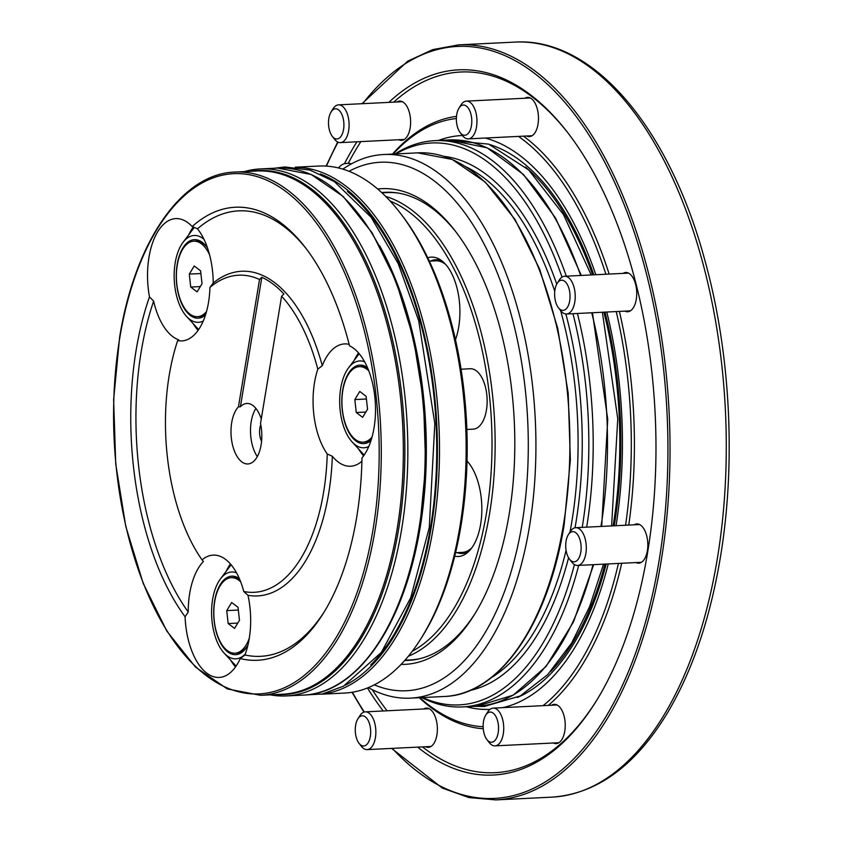 <?xml version="1.0" encoding="UTF-8"?>
<svg xmlns="http://www.w3.org/2000/svg" width="842" height="842" viewBox="0 0 842 842"><rect width="100%" height="100%" fill="white"/><g stroke="black" fill="none" stroke-linecap="round" stroke-linejoin="round"><path stroke-width="1.26" d="M365.302 716.858A15.114 7.683 -92.8 0 0 357.85 718.921A15.114 7.683 -92.8 0 0 359.05 743.307A15.114 7.683 -92.8 0 0 370.017 738.024A15.114 7.683 -92.8 0 0 365.302 716.858M359.05 743.307L361.313 746.254A18.903 9.609 -92.8 0 0 367.154 749.612A18.903 9.609 -92.8 0 0 375.806 734.045A18.903 9.609 -92.8 0 0 369.133 713.185A18.903 9.609 -92.8 0 0 365.291 711.858A18.903 9.609 -92.8 0 0 359.818 715.774L357.85 718.921M566.066 541.153A15.114 7.683 -92.8 0 0 569.497 559.141A15.114 7.683 -92.8 0 0 579.622 556.562A15.114 7.683 -92.8 0 0 578.622 536.333A15.114 7.683 -92.8 0 0 568.297 534.754A15.114 7.683 -92.8 0 0 566.066 541.153M569.497 559.141L571.76 562.088A18.903 9.609 -92.8 0 0 577.601 565.445A18.903 9.609 -92.8 0 0 586.264 546.09A18.903 9.609 -92.8 0 0 575.739 527.692A18.903 9.609 -92.8 0 0 570.266 531.607L568.297 534.754M461.753 134.194A15.114 7.683 -92.8 0 0 471.625 118.059A15.114 7.683 -92.8 0 0 458.953 108.186A15.114 7.683 -92.8 0 0 460.153 132.573A15.114 7.683 -92.8 0 0 461.753 134.194M438.429 140.477A287.259 145.982 87.2 0 1 462.416 135.509A18.903 9.609 -92.8 0 0 464.426 137.551A18.903 9.609 -92.8 0 0 468.257 138.877A18.903 9.609 -92.8 0 0 476.93 119.522A18.903 9.609 -92.8 0 0 466.405 101.124A18.903 9.609 -92.8 0 0 460.921 105.039L458.953 108.186M392.488 154.097A306.909 155.97 87.2 0 1 456.501 116.375M523.492 136.151A306.909 155.97 87.2 0 1 609.134 274.071M619.386 311.414A306.909 155.97 87.2 0 1 628.753 525.082M621.701 563.266A306.909 155.97 87.2 0 1 548.289 705.407M483.255 728.772A306.909 155.97 87.2 0 1 419.263 697.713M338.516 167.968A30.238 15.367 87.2 0 1 344.494 163.664L348.283 163.306A350.756 178.251 87.2 0 1 360.871 141.603M393.719 102.145A350.756 178.251 87.2 0 1 568.35 133.457M596.304 700.954A350.756 178.251 87.2 0 1 422.421 746.886M387.099 710.785A350.756 178.251 87.2 0 1 372.301 689.682M347.767 163.337L348.283 163.306A30.238 15.367 87.2 0 1 351.398 163.874M425.536 746.728A19.65 9.988 -92.8 0 0 428.315 747.349A19.65 9.988 -92.8 0 0 436.903 734.961A19.65 9.988 -92.8 0 0 426.378 708.09A19.65 9.988 -92.8 0 0 423.684 708.985M553.404 742.991A19.65 9.988 -92.8 0 0 556.183 743.612A19.65 9.988 -92.8 0 0 564.772 731.224A19.65 9.988 -92.8 0 0 564.108 716.195A19.65 9.988 -92.8 0 0 554.246 704.354A19.65 9.988 -92.8 0 0 551.552 705.238M635.984 562.561A19.65 9.988 -92.8 0 0 638.762 563.182A19.65 9.988 -92.8 0 0 647.351 550.794A19.65 9.988 -92.8 0 0 640.815 525.303A19.65 9.988 -92.8 0 0 636.826 523.924A19.65 9.988 -92.8 0 0 634.131 524.808M624.901 311.14A19.65 9.988 -92.8 0 0 627.679 311.761A19.65 9.988 -92.8 0 0 636.268 299.373A19.65 9.988 -92.8 0 0 625.743 272.492A19.65 9.988 -92.8 0 0 623.038 273.387M526.65 135.994A19.65 9.988 -92.8 0 0 529.429 136.615A19.65 9.988 -92.8 0 0 538.017 124.227A19.65 9.988 -92.8 0 0 527.492 97.356A19.65 9.988 -92.8 0 0 524.787 98.24M398.782 139.74A19.65 9.988 -92.8 0 0 401.55 140.351A19.65 9.988 -92.8 0 0 410.149 127.973A19.65 9.988 -92.8 0 0 399.624 101.093A19.65 9.988 -92.8 0 0 396.919 101.987M606.198 564.035A281.617 143.119 87.2 0 1 517.304 697.502M490.065 144.656A281.617 143.119 87.2 0 1 593.831 274.829M605.019 312.119A281.617 143.119 87.2 0 1 614.25 525.787M613.113 525.85A279.555 142.077 -92.8 0 0 613.187 525.419A279.555 142.077 -92.8 0 0 603.893 312.172M592.621 274.881A279.555 142.077 -92.8 0 0 525.555 167.042M550.415 671.748A279.555 142.077 -92.8 0 0 604.966 564.087M608.25 563.929A287.259 145.982 87.2 0 1 502.727 707.648M490.012 709.364A287.259 145.982 87.2 0 1 466.321 706.743M485.16 138.035A287.259 145.982 87.2 0 1 595.831 274.724M606.787 312.035A287.259 145.982 87.2 0 1 616.06 525.703M393.056 154.065A304.646 154.823 87.2 0 1 456.375 118.533M518.462 136.404A304.646 154.823 87.2 0 1 605.882 274.229M616.218 311.561A304.646 154.823 87.2 0 1 625.564 525.229M618.438 563.424A304.646 154.823 87.2 0 1 543.069 705.659M483.14 726.72A304.646 154.823 87.2 0 1 419.842 697.681M344.494 163.664A353.03 179.409 87.2 0 1 356.945 141.793M388.815 102.387A353.03 179.409 87.2 0 1 567.666 132.573A353.03 179.409 87.2 0 1 595.715 701.912A353.03 179.409 87.2 0 1 417.643 747.117M383.205 710.974A353.03 179.409 87.2 0 1 367.459 687.988M457.069 552.626A48.352 24.576 -92.8 0 0 468.752 551.426M467.563 461.574A47.247 24.008 -92.8 0 0 467.026 461.163M455.575 552.699L462.29 552.373A47.247 24.008 -92.8 0 0 471.815 547.837M442.229 261.136A48.352 24.576 -92.8 0 0 430.483 261.094M445.628 264.409A47.247 24.008 -92.8 0 0 435.703 260.831L429.336 261.146M467.026 460.984A51.173 26.007 87.2 0 1 480.635 524.25A51.173 26.007 87.2 0 1 466.973 553.005A51.173 26.007 87.2 0 1 454.722 556.204M427.736 257.789A51.173 26.007 87.2 0 1 440.303 259.736A51.173 26.007 87.2 0 1 458.701 327.096A51.173 26.007 87.2 0 1 455.469 339.726M412.338 651.182A231.697 117.754 -92.8 0 0 486.518 512.873A231.697 117.754 -92.8 0 0 390.162 201.08M461.058 369.206L470.246 368.754A30.238 15.367 87.2 0 1 486.434 410.096A30.238 15.367 87.2 0 1 473.225 429.157L466.857 429.473M385.678 196.407A233.96 118.901 87.2 0 1 489.581 513.62A233.96 118.901 87.2 0 1 408.338 656.265M397.898 193.018A233.96 118.901 -92.8 0 0 387.046 192.576L381.963 192.829M404.991 660.191L410.065 659.949A233.96 118.901 -92.8 0 0 420.832 658.444M386.057 192.26A234.339 119.09 -92.8 0 0 381.815 192.692M404.855 660.349A234.339 119.09 -92.8 0 0 409.117 660.36M475.13 613.429A234.339 119.09 87.2 0 1 408.149 660.412A234.339 119.09 87.2 0 1 404.728 660.486M381.679 192.565A234.339 119.09 87.2 0 1 385.089 192.302A234.339 119.09 87.2 0 1 456.364 232.476M377.679 189.008A238.118 121.016 87.2 0 1 455.227 230.992A238.118 121.016 87.2 0 1 509.157 514.283A238.118 121.016 87.2 0 1 474.151 615.018A238.118 121.016 87.2 0 1 401.097 664.422M348.998 171.294A264.577 134.457 87.2 0 1 487.392 250.59A264.577 134.457 87.2 0 1 522.019 524.04A264.577 134.457 87.2 0 1 374.301 684.862M342.831 169.137A272.145 138.299 87.2 0 1 383.731 154.518A272.145 138.299 87.2 0 1 529.45 526.639A272.145 138.299 87.2 0 1 410.517 698.144A272.145 138.299 87.2 0 1 368.364 687.619M574.412 564.561A281.302 142.961 87.2 0 1 422.642 697.544M395.866 153.928A281.302 142.961 87.2 0 1 562.035 277.134M572.981 313.698A281.302 142.961 87.2 0 1 582.211 527.366M578.696 565.382A283.48 144.066 87.2 0 1 462.595 706.933A283.48 144.066 87.2 0 1 421.747 697.586M394.961 153.97A283.48 144.066 87.2 0 1 434.693 140.656A283.48 144.066 87.2 0 1 566.308 276.176M577.423 313.477A283.48 144.066 87.2 0 1 586.663 527.155M487.286 713.29A15.114 7.683 -92.8 0 0 485.718 715.184A15.114 7.683 -92.8 0 0 486.918 739.571A15.114 7.683 -92.8 0 0 498.548 728.646A15.114 7.683 -92.8 0 0 487.286 713.29M486.918 739.571L489.181 742.507A18.903 9.609 -92.8 0 0 495.022 745.865A18.903 9.609 -92.8 0 0 503.684 726.52A18.903 9.609 -92.8 0 0 493.159 708.122A18.903 9.609 -92.8 0 0 489.655 709.659A18.903 9.609 -92.8 0 0 487.686 712.037L485.718 715.184M555.499 301.289A15.114 7.683 -92.8 0 0 558.404 307.709A15.114 7.683 -92.8 0 0 568.529 305.13A15.114 7.683 -92.8 0 0 567.54 284.901A15.114 7.683 -92.8 0 0 557.204 283.333A15.114 7.683 -92.8 0 0 555.499 301.289M558.404 307.709L560.677 310.656A18.903 9.609 -92.8 0 0 566.519 314.013A18.903 9.609 -92.8 0 0 575.181 294.668A18.903 9.609 -92.8 0 0 564.656 276.26A18.903 9.609 -92.8 0 0 559.172 280.175L557.204 283.333M339.768 137.762A15.114 7.683 -92.8 0 0 342.557 116.238A15.114 7.683 -92.8 0 0 331.085 111.923A15.114 7.683 -92.8 0 0 332.285 136.309A15.114 7.683 -92.8 0 0 339.768 137.762M332.285 136.309L334.558 139.256A18.903 9.609 -92.8 0 0 340.389 142.614A18.903 9.609 -92.8 0 0 343.904 141.067A18.903 9.609 -92.8 0 0 348.704 119.68A18.903 9.609 -92.8 0 0 338.537 104.861A18.903 9.609 -92.8 0 0 333.053 108.776L331.085 111.923M295.247 167.211L318.613 166.053A263.82 134.078 87.2 0 1 400.139 212.931L401.95 215.289A260.799 132.541 87.2 0 1 461.006 525.555A260.799 132.541 87.2 0 1 422.673 635.889L421.095 638.404A263.82 134.078 87.2 0 1 344.578 693.071L321.212 694.218M400.139 212.931A263.82 134.078 87.2 0 1 459.879 526.797A263.82 134.078 87.2 0 1 421.095 638.404M347.388 191.439A260.988 132.636 87.2 0 1 430.536 527.134A260.988 132.636 87.2 0 1 370.701 664.991M358.639 449.018A61.234 31.122 -92.8 0 0 363.597 455.89M358.524 352.924A61.234 31.122 -92.8 0 0 354.261 360.26M368.796 446.47A43.468 22.092 87.2 0 1 366.617 447.334A43.468 22.092 87.2 0 1 352.177 441.997A43.468 22.092 87.2 0 1 348.525 367.87A43.468 22.092 87.2 0 1 364.628 361.786M371.027 440.471A39.311 19.976 87.2 0 1 366.165 443.229A39.311 19.976 87.2 0 1 341.81 400.276A39.311 19.976 87.2 0 1 367.438 367.544M371.322 439.566A37.795 19.208 87.2 0 1 367.301 441.671A37.795 19.208 87.2 0 1 364.996 442.061L363.049 442.155A37.795 19.208 87.2 0 1 342.01 405.349A37.795 19.208 87.2 0 1 359.334 366.649A37.795 19.208 87.2 0 1 368.785 370.848M359.334 366.649L361.281 366.554A37.795 19.208 87.2 0 1 367.817 368.417M372.048 437.04A37.795 19.208 87.2 0 1 365.344 441.766A37.795 19.208 87.2 0 1 363.049 442.155M366.112 396.287L359.755 391.456L354.829 399.571L356.261 412.517L362.628 417.348L367.554 409.223L366.112 396.287M365.849 412.043L356.261 412.517M366.417 399.003L354.829 399.571M397.477 607.777A260.988 132.636 -92.8 0 0 420.147 527.639A260.988 132.636 -92.8 0 0 379.637 245.727M230.434 563.961A61.234 31.122 -92.8 0 0 226.172 571.297M230.55 660.054A61.234 31.122 -92.8 0 0 235.507 666.938M245.275 654.034A43.468 22.092 87.2 0 1 224.088 653.045A43.468 22.092 87.2 0 1 212.616 599.388A43.468 22.092 87.2 0 1 220.436 578.917A43.468 22.092 87.2 0 1 236.539 572.823M247.937 645.077A39.311 19.976 87.2 0 1 247.085 646.53A39.311 19.976 87.2 0 1 222.856 646.772A39.311 19.976 87.2 0 1 214.636 600.925A39.311 19.976 87.2 0 1 239.349 578.58M249.316 638.078A37.795 19.208 87.2 0 1 234.96 653.192A37.795 19.208 87.2 0 1 214.721 601.514A37.795 19.208 87.2 0 1 231.245 577.696L233.192 577.591A37.795 19.208 87.2 0 1 239.728 579.464M247.485 645.877A37.795 19.208 87.2 0 1 236.918 653.097L234.96 653.192M231.245 577.696A37.795 19.208 87.2 0 1 240.696 581.896M234.539 628.385L239.465 620.27L238.033 607.324L231.666 602.504L226.74 610.618L228.171 623.564L234.539 628.385M237.76 623.091L228.171 623.564M238.328 610.05L226.74 610.618M185.072 616.744L188.219 611.997A61.234 31.122 -92.8 0 1 203.406 561.509L202.059 559.888A61.234 31.122 87.2 0 1 213.184 555.12A61.234 31.122 87.2 0 1 235.644 571.265A61.234 31.122 87.2 0 1 243.77 591.505L247.969 595.294A61.234 31.122 -92.8 0 1 244.927 654.971L240.244 658.57A61.234 31.122 87.2 0 1 219.204 677.431A61.234 31.122 87.2 0 1 185.072 616.744A226.782 115.249 87.2 0 1 149.476 296.9L153.633 301.099A61.234 31.122 -92.8 0 0 178.746 339.831L177.662 340.589A61.234 31.122 87.2 0 0 181.767 340.915A61.234 31.122 87.2 0 0 206.679 310.961A61.234 31.122 87.2 0 0 209.932 287.417L213.226 283.017A61.234 31.122 -92.8 0 0 197.502 228.803L192.176 226.551A226.782 115.249 87.2 0 1 305.33 247.537A226.782 115.249 87.2 0 1 349.514 345.809A61.234 31.122 87.2 0 1 374.774 396.35A61.234 31.122 87.2 0 1 361.986 457.974A226.782 115.249 87.2 0 1 323.349 613.281A226.782 115.249 87.2 0 1 240.244 658.57M361.923 461.248A61.234 31.122 -92.8 0 1 350.546 466.236A61.234 31.122 -92.8 0 1 332.348 456.269L327.243 453.975A61.234 31.122 87.2 0 1 318.223 435.209A61.234 31.122 87.2 0 1 317.802 369.175L322.275 365.67A61.234 31.122 -92.8 0 1 344.525 343.915A61.234 31.122 -92.8 0 1 349.146 344.357M149.476 296.9A61.234 31.122 87.2 0 1 175.736 218.604A61.234 31.122 87.2 0 1 192.176 226.551M193.313 227.003A61.234 31.122 -92.8 0 0 188.734 234.781M193.102 323.538A61.234 31.122 -92.8 0 0 198.07 330.422M209.932 287.417A158.749 80.674 87.2 0 1 259.536 279.491L238.454 406.823A30.238 15.367 -92.8 0 0 231.708 422.61A30.238 15.367 -92.8 0 0 247.895 463.963A30.238 15.367 -92.8 0 0 260.515 423.547L281.596 296.205A158.749 80.674 87.2 0 1 317.802 369.175M202.059 559.888A158.749 80.674 87.2 0 1 177.662 340.589M327.243 453.975A158.749 80.674 87.2 0 1 243.77 591.505M270.177 694.839A263.82 134.078 -92.8 0 0 286.269 695.934A263.82 134.078 -92.8 0 0 401.571 529.671A263.82 134.078 -92.8 0 0 260.304 168.926A263.82 134.078 -92.8 0 0 244.401 171.6M255.915 408.454A30.238 15.367 -92.8 0 0 251.211 421.653A30.238 15.367 -92.8 0 0 257.315 456.596M259.536 279.491L261.841 277.271L240.412 406.728L238.454 406.823M240.412 406.728A30.238 15.367 87.2 0 1 246.874 403.465A30.238 15.367 87.2 0 1 261.273 418.979M260.767 424.778A12.472 6.336 -92.8 0 0 259.852 428.199A12.472 6.336 -92.8 0 0 261.578 441.282M188.219 611.997A223.004 113.333 87.2 0 1 153.633 301.099M197.502 228.803A223.004 113.333 87.2 0 1 306.467 249.032M213.226 283.017A162.527 82.6 87.2 0 1 322.275 365.67M281.596 296.205L283.891 293.984A161.011 81.832 87.2 0 0 261.841 277.271M332.348 456.269A162.527 82.6 87.2 0 1 247.969 595.294M324.328 611.692A223.004 113.333 87.2 0 1 244.927 654.971M206.522 311.572A37.795 19.208 87.2 0 1 197.523 316.676A37.795 19.208 87.2 0 1 176.473 279.87A37.795 19.208 87.2 0 1 193.797 241.18A37.795 19.208 87.2 0 1 209.574 254.81M205.785 314.087A37.795 19.208 87.2 0 1 199.47 316.581L197.523 316.676M193.797 241.18L195.754 241.086A37.795 19.208 87.2 0 1 206.974 247.222M189.292 274.103L190.734 287.048L197.102 291.869L202.027 283.754L200.585 270.808L194.218 265.988L189.292 274.103L200.891 273.534M200.312 286.575L190.734 287.048M203.269 321.002A43.468 22.092 87.2 0 1 186.65 316.529A43.468 22.092 87.2 0 1 182.998 242.401A43.468 22.092 87.2 0 1 203.985 239.328M205.501 315.003A39.311 19.976 87.2 0 1 176.273 274.945A39.311 19.976 87.2 0 1 206.522 246.622A39.311 19.976 87.2 0 1 207.511 247.98M182.998 242.401L193.965 227.835A59.866 30.428 87.2 0 1 194.291 227.414M362.681 103.671A376.458 191.323 87.2 0 1 587.969 133.468A376.458 191.323 87.2 0 1 659.002 561.204A376.458 191.323 87.2 0 1 392.277 748.37M364.312 712.006A376.458 191.323 87.2 0 1 352.377 692.229M326.454 166.116A376.458 191.323 87.2 0 1 338.031 142.161M361.997 103.703L407.707 61.182L432.756 49.615L458.658 44.868A377.974 192.092 87.2 0 1 661.044 561.698A377.974 192.092 87.2 0 1 495.854 799.9L468.983 797.584L442.303 788.07L391.614 748.401M458.658 44.868L514.904 42.1A377.974 192.092 87.2 0 1 717.289 558.92A377.974 192.092 87.2 0 1 552.099 797.132L495.854 799.9M563.414 524.966A272.145 138.299 87.2 0 1 444.471 696.471C499.506 694.934 548.395 624.038 564.172 524.65L570.36 459.974L568.171 393.161L557.72 328.243L539.648 269.156L515.03 219.488L485.318 182.167L452.228 159.464L417.695 152.855A272.145 138.299 87.2 0 1 563.414 524.966M560.614 310.572A265.335 134.846 87.2 0 1 571.802 521.882A265.335 134.846 87.2 0 1 570.002 532.018M566.087 550.31A265.335 134.846 87.2 0 1 491.181 677.799M466.005 166.842A265.335 134.846 87.2 0 1 554.773 291.343M565.877 314.003A268.356 136.383 87.2 0 1 575.875 522.861A268.356 136.383 87.2 0 1 575.033 527.776M568.571 557.751A268.356 136.383 87.2 0 1 470.152 690.44M443.839 156.328A268.356 136.383 87.2 0 1 556.751 284.122M593 564.677A283.48 144.066 87.2 0 1 476.898 706.227L513.21 695.155L546.079 666.411L573.476 621.954L593.684 564.645M434.693 140.656L448.997 139.951A283.48 144.066 87.2 0 1 580.622 275.481M591.726 312.771A283.48 144.066 87.2 0 1 600.967 526.45M320.297 173.905A262.315 133.31 87.2 0 1 431.178 527.618A262.315 133.31 87.2 0 1 345.473 685.093M296.089 167.295A263.82 134.078 87.2 0 1 433.22 528.113A263.82 134.078 87.2 0 1 322.044 694.05M119.785 337.768A260.42 132.352 -92.8 0 0 275.05 691.187A260.42 132.352 -92.8 0 0 344.399 272.313A260.42 132.352 -92.8 0 0 119.785 337.768M418.916 528.818A263.82 134.078 87.2 0 1 303.615 695.082C356.987 693.597 404.381 624.859 419.663 528.513L425.673 465.805L423.547 401.034L413.422 338.105L395.898 280.828L372.027 232.676L343.231 196.502L311.13 174.483L277.649 168.074A263.82 134.078 87.2 0 1 418.916 528.818M276.565 694.524A262.336 133.32 -92.8 0 0 404.234 425.978A262.336 133.32 -92.8 0 0 250.79 171.294M260.599 695.313L282.659 694.229A261.936 133.12 -92.8 0 0 402.729 426.052A261.936 133.12 -92.8 0 0 256.884 170.989L234.823 172.073C181.819 173.557 134.773 241.801 119.596 337.463L113.628 399.718L115.733 464.016L125.795 526.492L143.193 583.359L166.884 631.174L195.491 667.085L227.351 688.945L260.599 695.313A261.936 133.12 -92.8 0 0 380.668 427.147A261.936 133.12 -92.8 0 0 234.823 172.073M429.157 708.711L365.291 711.858M431.02 746.465L367.154 749.612M639.604 524.545L575.739 527.692M641.467 562.298L577.601 565.445M460.153 132.573L462.426 135.52M530.271 97.977L466.405 101.124M532.123 135.73L468.257 138.877M363.923 712.121L352.009 692.292M326.086 166.095L337.674 141.993M514.904 42.1C592.589 37.059 668.695 126.847 704.533 259.073C731.119 353.893 736.561 467.678 719.152 564.435C708.448 624.185 690.787 674.379 666.169 715.016C634.31 766.578 596.283 793.943 552.099 797.132M611.618 525.924L617.754 418.8L602.388 312.245M591.179 274.955L563.519 214.636L528.639 169.884L488.665 144.129L446.428 140.077M474.33 706.354L484.276 706.47L520.314 695.934L547.763 674.568L571.634 643.025L589.611 606.661L603.546 564.161M410.517 698.144L444.471 696.471M383.731 154.518L417.695 152.855M462.595 706.933L476.898 706.227M448.997 139.951L487.129 147.824L523.45 174.483L555.531 218.004L581.306 275.439M592.442 312.74L607.735 419.295L601.683 526.408M557.025 704.975L493.159 708.122M558.888 742.728L495.022 745.865M628.521 273.113L564.656 276.26M630.384 310.866L566.519 314.013M402.402 101.714L338.537 104.861M404.255 139.467L340.389 142.614M352.177 441.997L364.186 455.048M348.525 367.87L359.197 353.714M300.31 695.25L322.254 694.008L343.462 686.198L381.321 652.434L410.685 597.852L429.273 527.576L434.819 423.579L418.716 320.781L398.234 263.641L371.196 217.352L334.337 181.577L309.993 170.095L284.975 166.958L274.345 168.242M224.088 653.045L236.097 666.085M220.436 578.917L231.108 564.75M286.269 695.934L303.615 695.082M260.304 168.926L277.649 168.074M186.65 316.529L198.659 329.569"/></g></svg>
